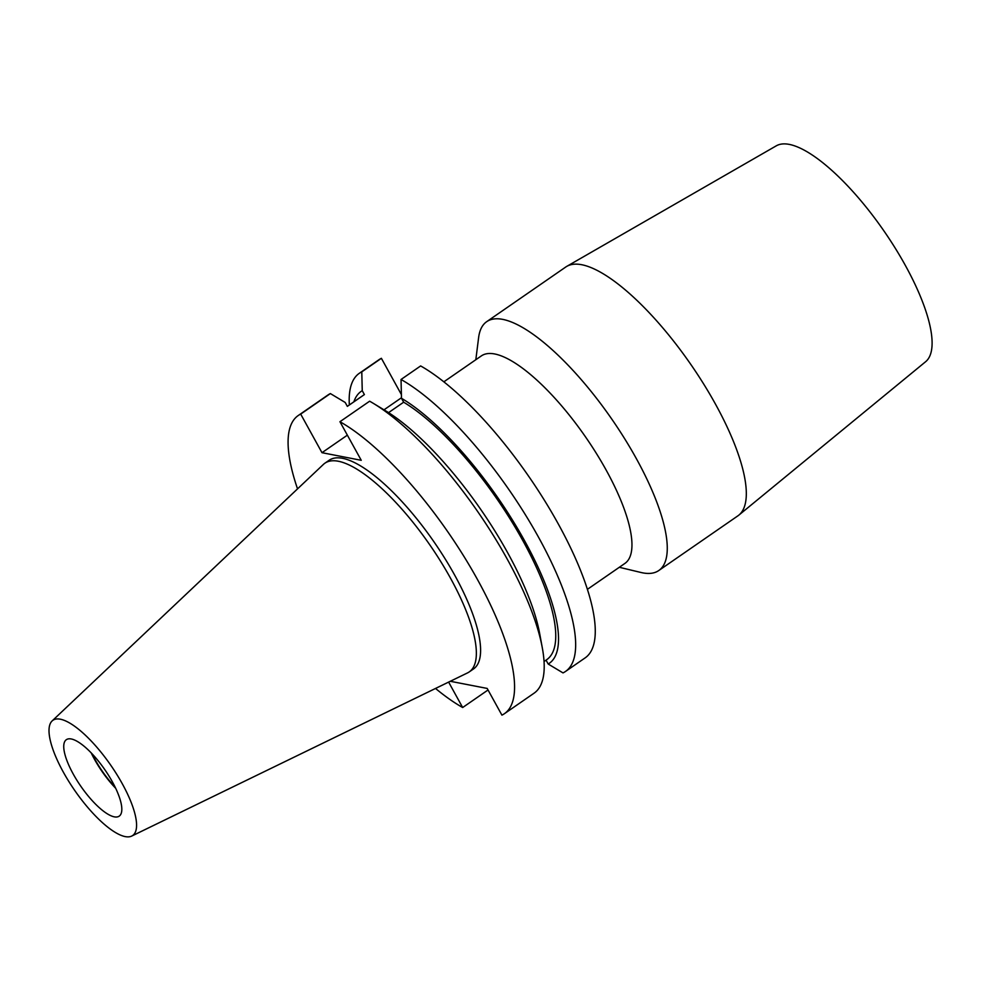 <?xml version="1.0" encoding="UTF-8"?>
<svg xmlns="http://www.w3.org/2000/svg" width="981" height="981" viewBox="0 0 981 981"><rect width="100%" height="100%" fill="white"/><g stroke="black" fill="none" stroke-linecap="round" stroke-linejoin="round"><path stroke-width="1.47" d="M443.866 381.817L481.364 355.895A126.169 39.62 55.3 0 1 494.767 353.982A126.169 39.62 55.3 0 1 596.411 453.48A126.169 39.62 55.3 0 1 624.86 563.45L587.361 589.373M475.822 359.733L478.618 337.611A151.282 47.505 55.3 0 1 486.699 321.67A151.282 47.505 55.3 0 1 502.763 319.377A151.282 47.505 55.3 0 1 624.639 438.679A151.282 47.505 55.3 0 1 658.754 570.55A151.282 47.505 55.3 0 1 642.702 572.855A151.282 47.505 55.3 0 1 640.998 572.487L619.318 567.288M486.699 321.67L565.743 267.028A151.282 47.505 55.3 0 1 566.785 266.366A151.282 47.505 55.3 0 1 581.807 264.735A151.282 47.505 55.3 0 1 702.654 382.382A151.282 47.505 55.3 0 1 738.791 515.172A151.282 47.505 55.3 0 1 737.798 515.908L658.754 570.55M566.785 266.366L776.29 145.826A131.307 41.227 55.3 0 1 789.325 144.403A131.307 41.227 55.3 0 1 894.206 246.513A131.307 41.227 55.3 0 1 925.573 361.756L738.791 515.172M115.12 787.118A45.31 14.225 55.3 0 1 92.055 753.764M115.684 788.283A46.475 14.592 55.3 0 1 91.159 752.819M114.274 816.842A46.475 14.592 55.3 0 1 76.837 780.189A46.475 14.592 55.3 0 1 66.365 739.674A46.475 14.592 55.3 0 1 71.294 738.975A46.475 14.592 55.3 0 1 108.732 775.628A46.475 14.592 55.3 0 1 119.216 816.131A46.475 14.592 55.3 0 1 114.274 816.842M60.381 719.208A70.056 21.999 55.3 0 1 117.708 775.885A70.056 21.999 55.3 0 1 131.712 836.07A70.056 21.999 55.3 0 1 125.188 836.597A70.056 21.999 55.3 0 1 69.639 782.764A70.056 21.999 55.3 0 1 52.116 720.949A70.056 21.999 55.3 0 1 60.381 719.208M52.116 720.949L323.423 464.393A126.88 39.841 55.3 0 1 324.919 463.179A126.88 39.841 55.3 0 1 338.396 461.254A126.88 39.841 55.3 0 1 440.604 561.316A126.88 39.841 55.3 0 1 469.225 671.911A126.88 39.841 55.3 0 1 467.557 672.892L131.712 836.07M324.919 463.179L329.15 460.261A126.88 39.841 55.3 0 1 342.627 458.323A126.88 39.841 55.3 0 1 444.847 558.385A126.88 39.841 55.3 0 1 473.455 668.993L469.225 671.911M297.537 488.881A181.252 56.91 55.3 0 1 298.236 415.527L327.924 395.012A181.252 56.91 55.3 0 1 330.376 393.577L300.689 414.105L321.989 452.695L361.253 460.31L339.941 421.72A181.252 56.91 55.3 0 1 475.282 575.602A181.252 56.91 55.3 0 1 504.381 713.714A181.252 56.91 55.3 0 1 501.916 715.137L487.177 688.429L450.291 681.28M488.035 689.986L462.664 707.522A181.252 56.91 55.3 0 1 435.515 688.454M298.236 415.527A181.252 56.91 55.3 0 1 300.689 414.105M330.376 393.577L345.202 402.468L347.348 406.367L364.392 394.583L362.247 390.683L361.781 371.873A181.252 56.91 55.3 0 0 359.316 373.295L378.936 359.745A181.252 56.91 55.3 0 1 381.388 358.31L361.781 371.873M347.335 406.342L363.73 395.012A160.884 50.522 55.3 0 1 364.392 394.583M353.883 401.818A165.335 51.919 55.3 0 1 362.247 390.683M349.346 404.957A181.252 56.91 55.3 0 1 359.316 373.295M339.941 421.72L369.629 401.204A181.252 56.91 55.3 0 1 373.32 403.35A181.252 56.91 55.3 0 1 542.297 647.779A181.252 56.91 55.3 0 1 534.056 693.199L504.381 713.714M462.664 707.522L448.624 682.089M373.32 403.35L385.558 410.757A165.335 51.919 55.3 0 1 539.697 633.701L542.297 647.779M401.499 398.298A165.335 51.919 55.3 0 1 524.614 540.825A165.335 51.919 55.3 0 1 548.183 664.027L563.008 672.905A181.252 56.91 55.3 0 0 565.461 671.482A181.252 56.91 55.3 0 0 536.374 533.37A181.252 56.91 55.3 0 0 401.033 379.488L401.499 398.298L403.657 402.198A160.884 50.522 55.3 0 1 522.162 539.391A160.884 50.522 55.3 0 1 546.699 659.686L544.038 661.537M403.657 402.198L388.574 412.621M548.183 664.027L546.049 660.139M401.401 394.583L381.388 358.31M401.033 379.488L420.641 365.938A181.252 56.91 55.3 0 1 555.982 519.82A181.252 56.91 55.3 0 1 585.068 657.932L565.461 671.482M401.487 397.734L384.012 409.813M347.36 435.159L321.989 452.695"/></g></svg>
